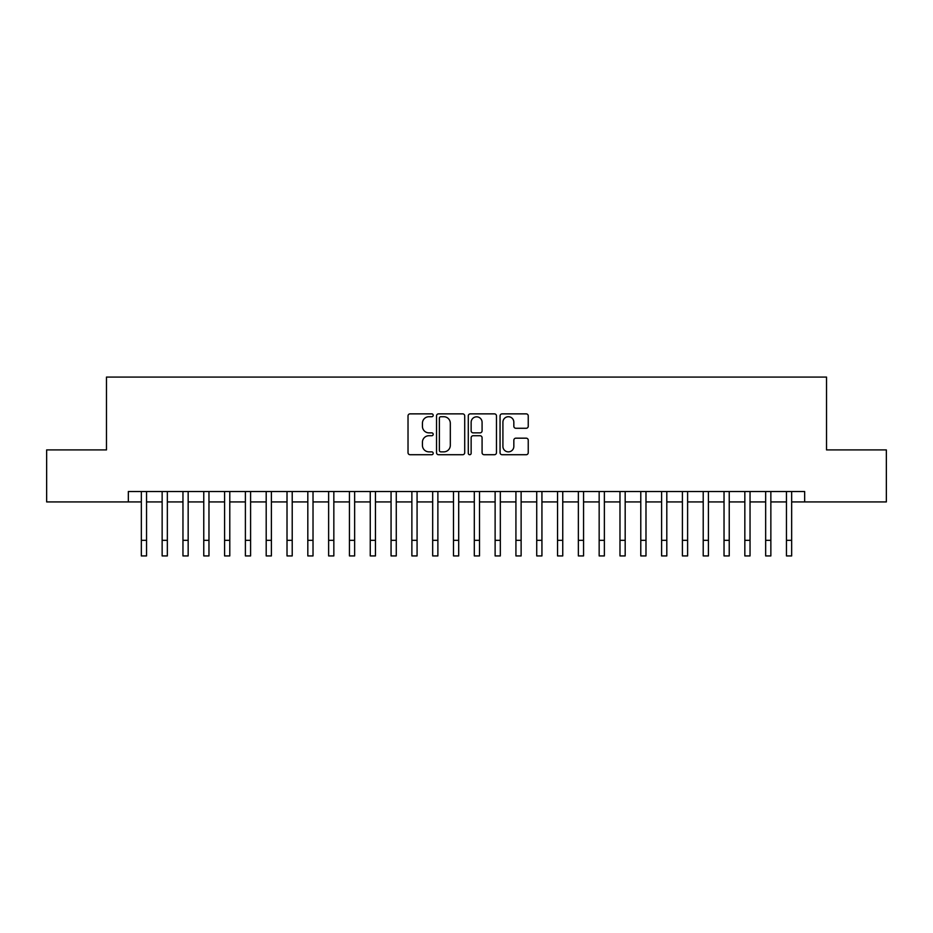 <?xml version="1.0" encoding="UTF-8"?>
<svg xmlns="http://www.w3.org/2000/svg" width="933" height="933" viewBox="0 0 933 933"><rect width="100%" height="100%" fill="white"/><g stroke="black" fill="none" stroke-linecap="round" stroke-linejoin="round"><path stroke-width="1.4" d="M433.204 415.302A1.434 1.434 0 0 0 431.769 413.867L410.065 413.867A2.041 2.041 0 0 0 408.024 415.908L408.024 452.68A2.041 2.041 0 0 0 410.065 454.721L431.769 454.721A1.434 1.434 0 0 0 433.204 453.298A1.434 1.434 0 0 0 431.769 451.864L428.97 451.864A6.531 6.531 0 0 1 422.427 445.321L422.427 442.265A6.531 6.531 0 0 1 428.97 435.723L431.769 435.723A1.434 1.434 0 0 0 433.204 434.3A1.434 1.434 0 0 0 431.769 432.865L428.97 432.865A6.531 6.531 0 0 1 422.427 426.334L422.427 423.267A6.531 6.531 0 0 1 428.97 416.724L431.769 416.724A1.434 1.434 0 0 0 433.204 415.302M526.2 428.27A2.041 2.041 0 0 0 528.241 426.229L528.241 415.908A2.041 2.041 0 0 0 526.2 413.867L502.094 413.867A2.041 2.041 0 0 0 500.053 415.908L500.053 452.68A2.041 2.041 0 0 0 502.094 454.721L526.2 454.721A2.041 2.041 0 0 0 528.241 452.68L528.241 440.224A2.041 2.041 0 0 0 526.2 438.172L515.879 438.172A2.041 2.041 0 0 0 513.838 440.224L513.838 446.394A5.47 5.47 0 0 1 508.38 451.864A5.47 5.47 0 0 1 502.91 446.394L502.91 422.194A5.47 5.47 0 0 1 508.38 416.724A5.47 5.47 0 0 1 513.838 422.194L513.838 426.229A2.041 2.041 0 0 0 515.879 428.27L526.2 428.27M128.334 501.931L46.65 501.931L46.65 449.904L106.479 449.904L106.479 377.072L826.521 377.072L826.521 449.904L886.35 449.904L886.35 501.931L804.666 501.931L804.666 491.528L128.334 491.528L128.334 501.931L141.338 501.931M464.716 415.908A2.041 2.041 0 0 0 462.675 413.867L438.568 413.867A2.041 2.041 0 0 0 436.527 415.908L436.527 452.68A2.041 2.041 0 0 0 438.568 454.721L462.675 454.721A2.041 2.041 0 0 0 464.716 452.68L464.716 415.908M470.325 413.867L494.432 413.867A2.041 2.041 0 0 1 496.473 415.908L496.473 452.68A2.041 2.041 0 0 1 494.432 454.721L484.122 454.721A2.041 2.041 0 0 1 482.081 452.68L482.081 437.764A2.041 2.041 0 0 0 480.029 435.723L473.194 435.723A2.041 2.041 0 0 0 471.142 437.764L471.142 453.298A1.434 1.434 0 0 1 469.719 454.721A1.434 1.434 0 0 1 468.284 453.298L468.284 415.908A2.041 2.041 0 0 1 470.325 413.867M146.539 501.931L162.144 501.931M167.345 501.931L182.961 501.931M188.163 501.931L203.767 501.931M208.969 501.931L224.585 501.931M229.786 501.931L245.391 501.931M250.592 501.931L266.197 501.931M271.398 501.931L287.014 501.931M292.216 501.931L307.82 501.931M313.022 501.931L328.626 501.931M333.839 501.931L349.443 501.931M354.645 501.931L370.249 501.931M375.451 501.931L391.067 501.931M396.268 501.931L411.873 501.931M417.074 501.931L432.679 501.931M437.88 501.931L453.496 501.931M458.698 501.931L474.302 501.931M479.504 501.931L495.12 501.931M500.321 501.931L515.926 501.931M521.127 501.931L536.732 501.931M541.933 501.931L557.549 501.931M562.751 501.931L578.355 501.931M583.557 501.931L599.161 501.931M604.374 501.931L619.979 501.931M625.18 501.931L640.784 501.931M645.986 501.931L661.602 501.931M666.803 501.931L682.408 501.931M687.609 501.931L703.214 501.931M708.415 501.931L724.031 501.931M729.233 501.931L744.837 501.931M750.039 501.931L765.655 501.931M770.856 501.931L786.461 501.931M791.662 501.931L804.666 501.931M440.808 416.724A1.434 1.434 0 0 0 439.385 418.159L439.385 450.429A1.434 1.434 0 0 0 440.808 451.864L443.77 451.864A6.531 6.531 0 0 0 450.312 445.321L450.312 423.267A6.531 6.531 0 0 0 443.77 416.724L440.808 416.724M482.081 422.299A5.47 5.47 0 0 0 476.611 416.829A5.47 5.47 0 0 0 471.142 422.299L471.142 430.824A2.041 2.041 0 0 0 473.194 432.865L480.029 432.865A2.041 2.041 0 0 0 482.081 430.824L482.081 422.299M141.338 540.324L146.539 540.324L146.539 555.928L141.338 555.928L141.338 491.528M146.539 540.324L146.539 491.528M162.144 540.324L167.345 540.324L167.345 555.928L162.144 555.928L162.144 491.528M167.345 540.324L167.345 491.528M182.961 540.324L188.163 540.324L188.163 555.928L182.961 555.928L182.961 491.528M188.163 540.324L188.163 491.528M203.767 540.324L208.969 540.324L208.969 555.928L203.767 555.928L203.767 491.528M208.969 540.324L208.969 491.528M224.585 540.324L229.786 540.324L229.786 555.928L224.585 555.928L224.585 491.528M229.786 540.324L229.786 491.528M245.391 540.324L250.592 540.324L250.592 555.928L245.391 555.928L245.391 491.528M250.592 540.324L250.592 491.528M266.197 540.324L271.398 540.324L271.398 555.928L266.197 555.928L266.197 491.528M271.398 540.324L271.398 491.528M287.014 540.324L292.216 540.324L292.216 555.928L287.014 555.928L287.014 491.528M292.216 540.324L292.216 491.528M307.82 540.324L313.022 540.324L313.022 555.928L307.82 555.928L307.82 491.528M313.022 540.324L313.022 491.528M328.626 540.324L333.839 540.324L333.839 555.928L328.626 555.928L328.626 491.528M333.839 540.324L333.839 491.528M349.443 540.324L354.645 540.324L354.645 555.928L349.443 555.928L349.443 491.528M354.645 540.324L354.645 491.528M370.249 540.324L375.451 540.324L375.451 555.928L370.249 555.928L370.249 491.528M375.451 540.324L375.451 491.528M391.067 540.324L396.268 540.324L396.268 555.928L391.067 555.928L391.067 491.528M396.268 540.324L396.268 491.528M411.873 540.324L417.074 540.324L417.074 555.928L411.873 555.928L411.873 491.528M417.074 540.324L417.074 491.528M432.679 540.324L437.88 540.324L437.88 555.928L432.679 555.928L432.679 491.528M437.88 540.324L437.88 491.528M453.496 540.324L458.698 540.324L458.698 555.928L453.496 555.928L453.496 491.528M458.698 540.324L458.698 491.528M474.302 540.324L479.504 540.324L479.504 555.928L474.302 555.928L474.302 491.528M479.504 540.324L479.504 491.528M495.12 540.324L500.321 540.324L500.321 555.928L495.12 555.928L495.12 491.528M500.321 540.324L500.321 491.528M515.926 540.324L521.127 540.324L521.127 555.928L515.926 555.928L515.926 491.528M521.127 540.324L521.127 491.528M536.732 540.324L541.933 540.324L541.933 555.928L536.732 555.928L536.732 491.528M541.933 540.324L541.933 491.528M557.549 540.324L562.751 540.324L562.751 555.928L557.549 555.928L557.549 491.528M562.751 540.324L562.751 491.528M578.355 540.324L583.557 540.324L583.557 555.928L578.355 555.928L578.355 491.528M583.557 540.324L583.557 491.528M599.161 540.324L604.374 540.324L604.374 555.928L599.161 555.928L599.161 491.528M604.374 540.324L604.374 491.528M619.979 540.324L625.18 540.324L625.18 555.928L619.979 555.928L619.979 491.528M625.18 540.324L625.18 491.528M640.784 540.324L645.986 540.324L645.986 555.928L640.784 555.928L640.784 491.528M645.986 540.324L645.986 491.528M661.602 540.324L666.803 540.324L666.803 555.928L661.602 555.928L661.602 491.528M666.803 540.324L666.803 491.528M682.408 540.324L687.609 540.324L687.609 555.928L682.408 555.928L682.408 491.528M687.609 540.324L687.609 491.528M703.214 540.324L708.415 540.324L708.415 555.928L703.214 555.928L703.214 491.528M708.415 540.324L708.415 491.528M724.031 540.324L729.233 540.324L729.233 555.928L724.031 555.928L724.031 491.528M729.233 540.324L729.233 491.528M744.837 540.324L750.039 540.324L750.039 555.928L744.837 555.928L744.837 491.528M750.039 540.324L750.039 491.528M765.655 540.324L770.856 540.324L770.856 555.928L765.655 555.928L765.655 491.528M770.856 540.324L770.856 491.528M786.461 540.324L791.662 540.324L791.662 555.928L786.461 555.928L786.461 491.528M791.662 540.324L791.662 491.528"/></g></svg>
